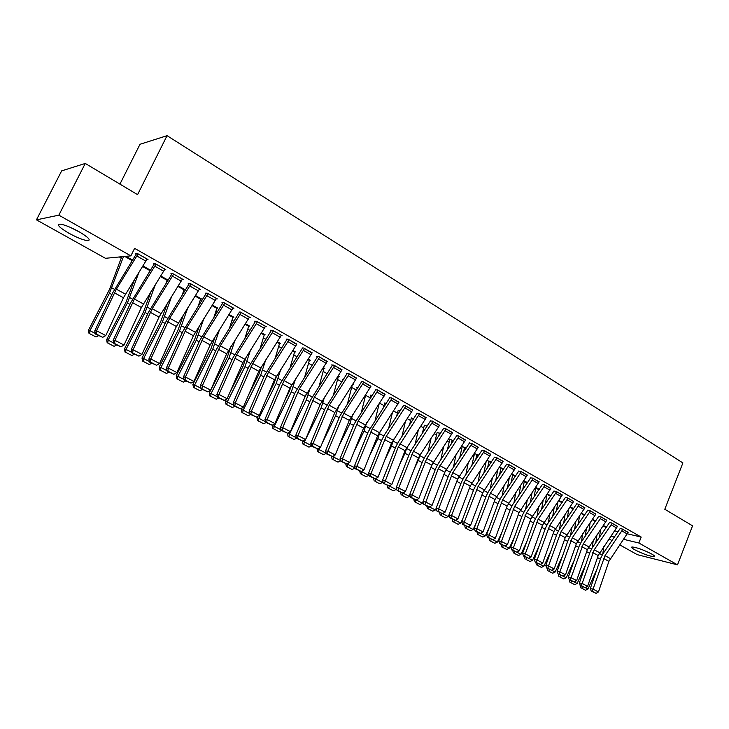 <?xml version="1.0" encoding="UTF-8"?>
<svg xmlns="http://www.w3.org/2000/svg" width="729" height="729" viewBox="0 0 729 729"><rect width="100%" height="100%" fill="white"/><g stroke="black" fill="none" stroke-linecap="round" stroke-linejoin="round"><path stroke-width="1.09" d="M78.896 231.64C88.346 237.271 91.271 240.288 87.671 240.679C83.316 240.123 77.083 237.654 68.963 233.262C59.386 227.612 56.415 224.559 60.033 224.113C64.453 224.696 70.74 227.211 78.896 231.64M651.589 553.958C654.387 555.562 655.262 556.482 654.223 556.71C649.503 556.254 643.005 553.931 634.731 549.757C631.87 548.126 630.977 547.197 632.034 546.96C636.754 547.424 643.279 549.757 651.589 553.958M119.319 256.973L121.224 258.048M182.979 292.721L183.489 293.012M199.573 302.043L200.521 302.571M215.902 311.21L217.269 311.976M231.959 320.231L233.736 321.225M247.76 329.107L249.929 330.319M263.315 337.837L265.866 339.267M278.624 346.43L281.54 348.07M293.687 354.895L296.967 356.736M308.522 363.224L312.14 365.256M323.12 371.425L327.075 373.64M337.5 379.499L341.783 381.896M351.66 387.445L356.253 390.024M365.612 395.282L370.323 397.934M379.527 403.101L383.928 405.57M393.487 410.937L397.332 413.097M407.229 418.656L410.536 420.505M420.761 426.255L423.549 427.814M434.092 433.737L436.37 435.022M447.232 441.118L449.018 442.12M460.172 448.381L461.475 449.119M472.921 455.543L473.759 456.017M105.45 258.303L36.45 219.857L58.839 215.155L130.874 255.87L105.45 258.303M58.839 215.155L85.275 163.442L61.664 170.868L36.45 219.857M119.93 184.118L139.995 144.287L167.059 135.667L682.9 462.915L664.793 509.261L692.55 525.819L677.514 564.847L637.319 554.669L619.732 544.873M612.014 540.572L609.098 538.941M150.511 270.213L142.948 265.939M164.608 269.703L165.775 269.63L155.149 263.588L153.3 263.725L154.183 264.235M184.009 289.705L185.057 289.677L178.277 285.859M199.318 289.34L200.42 289.313L190.151 283.472L188.21 283.545L189.066 284.028M216.887 308.176L217.88 308.185L212.421 305.105M232.861 308.321L233.909 308.331L223.985 302.69L221.953 302.69L222.782 303.164M248.707 326.054L249.655 326.091L245.427 323.712M265.292 326.692L266.295 326.729L256.69 321.279L254.585 321.216L255.387 321.671M279.517 343.377L280.428 343.441L277.357 341.71L279.672 343.013M296.676 344.471L288.329 339.258L286.151 339.131L286.925 339.568M309.378 360.172L310.253 360.244L308.267 359.124M327.048 361.693L318.956 356.654L316.714 356.481L317.461 356.909M338.32 376.446L339.158 376.538L338.192 375.991M356.472 378.369L348.626 373.512L346.311 373.275L347.04 373.695M357.319 387.773L356.627 387.381L357.875 387.536M384.976 394.535L377.367 389.842L375.708 389.96M384.693 403.192L386.352 403.137M412.623 410.217L405.233 405.67L403.502 405.734M411.274 418.154L413.753 418.583M439.432 425.426L432.251 421.025L430.456 421.034M437.181 432.452L440.352 433.573M465.448 440.188L458.477 435.924L456.618 435.887M462.25 446.585L466.159 448.125M490.708 454.522L483.938 450.394L482.015 450.294M486.963 460.391L491.228 462.25M515.248 468.437L508.66 464.437L506.682 464.3M511.722 473.959L515.576 475.973M539.086 481.969L532.68 478.087L530.648 477.905M539.241 489.314L535.669 487.3M562.259 495.128L556.027 491.355L553.958 491.127M562.259 502.29L558.879 500.386M584.795 507.913L578.735 504.249L576.685 503.812M584.64 514.902L581.46 513.107M606.719 520.36L600.824 516.797L598.664 516.506M606.419 527.176L603.412 525.491M628.061 532.471L622.311 529.017L620.115 528.68M614.665 530.84L618.156 531.651M627.35 533.81L641.192 537.063L134.601 248.361L130.874 255.87M617.463 526.456L611.64 522.948L609.526 522.465M592.495 519.367L595.584 521.107L592.513 519.34M595.83 514.182L589.852 510.573L587.784 510.118M573.523 508.642L570.251 506.792M573.605 501.561L567.463 497.843L565.367 497.606M550.832 495.848L547.361 493.888L550.814 495.875M550.75 488.594L544.435 484.767L542.385 484.566M527.495 482.698L523.823 480.621M527.249 475.253L520.752 471.308L518.756 471.153M499.429 467.216L503.493 469.166M503.065 461.53L496.385 457.466L494.435 457.347M474.306 453.465L478.78 455.242L476.875 454.167M478.169 447.406L471.299 443.214L469.403 443.141M449.811 439.569L451.488 439.851L453.347 440.899L452.117 440.207L451.944 440.753L453.037 441.373M452.536 432.862L445.465 428.534L443.633 428.515M424.269 425.472L426.638 425.845M426.128 417.881L418.847 413.407L417.079 413.443M398.198 410.463L400.157 410.919M398.909 402.435L391.4 397.815L389.705 397.906M371.107 395.537L370.423 395.154L372.227 395.382M370.833 386.516L363.106 381.741L361.63 381.577M352.672 384.429L353.283 384.502L352.8 384.229M343.149 379.791L342.612 379.49L343.295 379.572M341.874 370.095L333.909 365.147L331.631 364.947L332.369 365.366M323.958 368.373L324.815 368.455L323.348 367.626M311.985 353.155L303.765 348.025L302.489 347.943M294.562 351.843L295.455 351.907L292.94 350.485M281.112 335.659L282.087 335.704L272.637 330.337L270.495 330.246L271.288 330.693M264.235 334.784L265.165 334.839L261.529 332.779M249.209 317.589L250.229 317.607L240.47 312.067L239.431 312.048M232.925 317.188L233.9 317.206L229.061 314.481M216.231 298.908L217.306 298.899L207.209 293.167L205.223 293.204L206.07 293.678M200.584 299.018L201.605 299.008L195.5 295.564M182.113 279.599L183.252 279.553L172.8 273.621L170.905 273.721L171.78 274.213M167.151 280.246L168.089 280.2M168.126 280.136L160.763 275.99M146.793 259.633L148.005 259.524L137.189 253.382L135.384 253.564L136.287 254.075M132.587 260.107L125.917 256.344M641.192 537.063L638.859 542.996L677.514 564.847M85.275 163.442L137.581 194.652L167.059 135.667M610.929 536.262L614.401 537.1M623.568 539.314L638.859 542.996M628.125 532.316L608.897 561.357L598.445 591.948L593.041 589.132L592.349 591.365L591.246 591.146L596.131 593.333L592.349 591.365M620.179 528.516L602.929 553.785L600.796 558.013L590.29 588.595L593.041 589.132L604.988 555.644L622.848 529.318M590.29 588.595L591.246 591.146M596.131 593.333L598.445 591.948M596.969 534.895L595.839 542.595M599.484 537.291L600.596 529.6M602.783 554.004L603.84 546.586M585.305 587.683L587.957 589.059L596.933 569.258M581.778 588.267L585.542 590.217L581.778 588.267L582.453 586.59M587.957 589.059L585.542 590.217M580.785 587.856L580.084 585.232M617.527 526.292L598.19 555.553L587.601 586.307L582.134 583.455L581.441 585.706L580.348 585.496L585.278 587.702L581.441 585.706M612.178 523.258L594.226 549.775L582.134 583.455L579.391 582.927L590.034 552.172L592.185 547.926L609.444 522.666M579.391 582.927L580.348 585.496M585.278 587.702L587.601 586.307M606.792 520.196L587.346 549.666L576.621 580.585L571.071 577.705L570.388 579.974L569.294 579.765L574.279 581.988L570.388 579.974M598.728 516.332L581.295 541.975L579.127 546.258L568.338 577.186L571.071 577.705L583.318 543.825L601.37 517.107M568.338 577.186L569.294 579.765M574.279 581.988L576.621 580.585M586.471 528.17L585.269 536.179M569.24 579.61L569.932 582.243L574.744 584.631L569.932 582.243M588.923 530.84L590.116 522.839M592.185 547.926L593.315 540.207M574.297 581.979L577.168 583.464L585.706 564.683M577.168 583.464L574.744 584.631M570.925 582.653L571.591 580.949M575.846 521.317L574.552 529.664M578.234 524.288L579.509 515.95M581.441 541.765L582.662 533.737M563.143 576.192L566.233 577.787L574.306 560.082M559.918 576.958L563.79 578.963L559.918 576.958L560.583 575.245M566.233 577.787L563.79 578.963M558.933 576.548L558.277 574.051M70.339 227.375L80.044 232.305M595.903 514.009L576.357 543.697L565.485 574.789L559.854 571.864L559.179 574.16L558.095 573.951L563.125 576.202L559.179 574.16M595.894 514.036L590.399 510.911L572.265 537.802L559.854 571.864L557.138 571.363L568.073 540.262L570.26 535.952L587.702 510.318M557.138 571.363L558.095 573.951M563.125 576.202L565.485 574.789M584.868 507.739L565.212 537.638L554.195 568.921L548.49 565.95L547.816 568.265L546.741 568.064L551.817 570.333L547.816 568.265M579.291 504.568L561.057 531.687L548.49 565.95L545.784 565.458L556.865 534.184L559.07 529.846L576.603 504.021M545.784 565.458L546.741 568.064M551.817 570.333L554.195 568.921M565.103 514.355L563.708 523.039M567.408 517.617L568.784 508.942M570.561 535.514L571.864 527.149M551.844 570.324L555.143 572.037L562.724 555.48M548.773 571.19L552.691 573.222L548.773 571.19L549.42 569.458M555.143 572.037L552.691 573.222M547.789 570.789L547.133 568.274M554.213 507.256L552.728 516.305M556.437 510.847L557.913 501.807M559.535 529.163L560.938 520.46M573.677 501.379L553.922 531.505L542.74 562.961L540.353 564.392L535.223 562.095L543.907 566.205L550.96 550.851M537.464 565.349L541.437 567.399L537.464 565.349L538.111 563.59M543.907 566.205L541.437 567.399M536.489 564.939L535.842 562.414M565.44 497.424L547.725 523.659L545.502 528.024L534.266 559.471L536.963 559.954L542.74 562.961M573.668 501.415L568.019 498.199L549.693 525.491L536.298 562.287M534.266 559.471L535.223 562.095M543.205 500.021L541.611 509.443M545.338 503.949L546.923 494.544M548.363 522.711L549.866 513.653M528.753 558.341L532.516 560.3L539.004 546.221M526.001 559.416L530.038 561.503L526.001 559.416L526.648 557.649M532.516 560.3L530.038 561.503M525.035 559.015L524.388 556.473M556.61 491.683L562.323 494.964L542.467 525.29L531.14 556.92L525.272 553.867L524.616 556.227L523.55 556.036L528.725 558.359L524.616 556.227M554.031 490.936L536.225 517.38L533.983 521.773L522.593 553.402L525.272 553.867L538.175 519.203L556.591 491.711M522.593 553.402L523.55 556.036M528.725 558.359L531.14 556.92M532.052 492.658L530.338 502.472M534.093 496.932L535.815 487.382M537.045 516.168L538.658 506.728M516.961 552.227L520.971 554.304L526.848 541.592M514.382 553.402L518.474 555.516L514.382 553.402L515.02 551.616M520.971 554.304L518.474 555.516M513.426 553.01L512.779 550.45M550.832 488.403L530.849 518.975L519.367 550.796L513.416 547.698L512.769 550.076L511.703 549.894L516.934 552.245L512.769 550.076M542.467 484.366L524.561 511.02L522.301 515.439L510.756 547.251L513.416 547.698L526.493 512.833L545.019 485.095M510.756 547.251L511.703 549.894M516.934 552.245L519.367 550.796M520.77 485.14L518.939 495.374M522.702 489.797L524.351 480.921M525.582 509.516L527.304 499.675M505.006 546.021L509.261 548.235L514.492 536.954M502.6 547.306L506.746 549.456L502.6 547.306L503.229 545.502M509.261 548.235L506.746 549.456M501.652 546.923L501.005 544.344M539.168 481.769L519.066 512.587L507.43 544.581L501.388 541.437L500.75 543.843L499.693 543.67L504.978 546.039L500.75 543.843M530.739 477.705L512.733 504.559L510.455 509.015L498.745 541.009L501.388 541.437L514.638 506.373L533.273 478.424M498.745 541.009L499.693 543.67M504.978 546.039L507.43 544.581M509.352 477.477L507.384 488.148M511.166 482.525L512.724 474.369M513.954 502.755L515.813 492.503M492.877 539.733L497.388 542.075L501.926 532.325M490.653 541.128L494.854 543.305L490.653 541.128L491.273 539.305M497.388 542.075L494.854 543.305M489.715 540.745L489.068 538.157M527.34 475.053L507.12 506.099L495.319 538.275L489.195 535.095L488.558 537.519L487.51 537.355L492.85 539.742L488.558 537.519M518.838 470.943L500.741 498.016L498.445 502.5L486.571 534.676L489.195 535.095L502.618 499.821L521.353 471.654M486.571 534.676L487.51 537.355M492.85 539.742L495.319 538.275M497.789 469.667L495.684 480.785M499.483 475.126L500.941 467.726M502.172 495.884L504.167 485.195M480.575 533.346L485.35 535.824L489.141 527.705M478.543 534.858L482.798 537.063L478.543 534.858L479.153 533.017M485.35 535.824L482.798 537.063M477.604 534.485L476.957 531.878M509.27 464.783L515.321 468.264L495.009 499.52L483.035 531.888L476.821 528.653L476.201 531.104L475.153 530.94L480.548 533.364L476.201 531.104M506.773 464.081L488.576 491.373L486.261 495.884L474.214 528.252L476.821 528.653L490.435 493.178L509.252 464.82M474.214 528.252L475.153 530.94M480.548 533.364L483.035 531.888M486.143 461.612L483.828 473.294M487.655 467.59L488.995 460.992M490.234 488.904L492.367 477.75M468.091 526.867L473.139 529.491L476.128 523.094M466.25 528.498L470.57 530.739L466.25 528.498L466.852 526.639M473.139 529.491L470.57 530.739M465.321 528.124L464.683 525.509M503.156 461.311L482.716 492.84L470.57 525.399L464.273 522.119L463.653 524.598L462.614 524.443L468.064 526.885L463.653 524.598M494.526 457.129L476.228 484.639L473.896 489.177L461.676 521.736L464.273 522.119L478.069 486.434L497.005 457.812M461.676 521.736L462.614 524.443M468.064 526.885L470.57 525.399M474.515 453.502L471.827 465.649M469.786 487.3L470.333 485.851M475.673 459.899L476.866 454.194M478.133 481.796L480.42 470.159M455.425 520.296L460.746 523.058L462.888 518.51M453.784 522.055L458.167 524.324L453.784 522.055L454.377 520.169M460.746 523.058L458.167 524.324M452.864 521.682L452.226 519.048M484.566 450.75L490.79 454.322L470.251 486.07L457.921 518.82L451.533 515.494L450.923 517.991L449.893 517.845L455.397 520.315L450.923 517.991M482.106 450.066L463.708 477.805L461.357 482.379L448.964 515.121L451.533 515.494L465.521 479.591L484.548 450.777M448.964 515.121L449.893 517.845M455.397 520.315L457.921 518.82M462.14 446.841L459.671 457.858M456.236 482.789L458.24 477.741M463.535 452.071L464.583 447.232M465.867 474.579L468.319 462.432M442.576 513.635L448.18 516.542L449.41 513.945M441.136 515.512L445.583 517.809L441.136 515.512L441.738 513.535M448.18 516.542L445.583 517.809M440.225 515.148L439.587 512.496M471.936 443.569L478.26 447.205L457.593 479.199L445.091 512.141L438.612 508.769L438.011 511.293L436.99 511.147L442.549 513.653L438.011 511.293M469.503 442.904L451.005 470.87L448.627 475.472L436.06 508.414L438.612 508.769L452.791 472.647L471.927 443.606M436.06 508.414L436.99 511.147M442.549 513.653L445.091 512.141M449.693 439.833L447.36 449.911M442.521 478.069L445.756 470.114M451.242 444.079L451.944 440.753M453.429 467.234L456.062 454.55M465.558 439.942L444.754 472.228L432.069 505.361L429.509 506.883L423.886 504.359L435.432 509.926L436.097 508.532M428.306 508.869L432.816 511.202L428.306 508.869L428.925 506.801M435.432 509.926L432.816 511.202M427.404 508.514L426.766 505.853M456.719 435.641L438.111 463.835L435.714 468.474L422.957 501.607L425.49 501.935L432.069 505.361M459.124 436.297L438.266 468.701L424.898 504.495M422.957 501.607L423.886 504.359M437.063 432.716L434.894 441.801M428.543 473.394L433.035 462.505M438.794 435.924L439.469 433.081M440.826 459.753L443.651 446.503M416.305 500.003L422.492 503.21L423.084 501.98M415.284 502.135L419.858 504.504L415.284 502.135L415.913 499.966M422.492 503.21L419.858 504.504M414.391 501.78L413.762 499.101M452.645 432.616L431.723 465.148L418.856 498.49L412.177 495.009L411.593 497.588L410.591 497.46L416.268 500.012L411.593 497.588M443.742 428.26L425.025 456.691L422.61 461.366L409.671 494.699L412.177 495.009L426.757 458.45L446.102 428.934L452.636 432.643M409.671 494.699L410.591 497.46M416.268 500.012L418.856 498.49M424.378 425.226L422.273 433.518M414.291 468.783L418.264 460.482L420.132 454.832L418.501 457.967L405.442 491.51L398.663 487.974L398.089 490.581L397.095 490.462L402.836 493.05L398.089 490.581M426.192 427.595L426.629 425.882M428.041 452.144L431.085 438.293M402.864 493.032L409.37 496.403L409.88 495.337M402.071 495.301L406.718 497.707L402.071 495.301L402.709 493.032M409.37 496.403L406.718 497.707M401.187 494.955L400.558 492.257M432.917 421.408L439.532 425.198L438.548 427.003L420.132 454.841L413.452 451.196L398.663 487.974L396.175 487.683L409.306 454.149L411.748 449.447L430.566 420.779M432.908 421.435L413.452 451.196M396.175 487.683L397.095 490.462M402.836 493.05L405.442 491.51M411.384 417.899L409.488 425.062M419.521 413.79L426.228 417.644L405.078 450.677L391.828 484.421L389.195 485.97L383.39 483.354L389.368 485.869M399.756 464.227L405.005 453.301L407.037 447.041M413.434 419.057L413.616 418.51M415.083 444.398L418.355 429.9M388.657 488.366L393.378 490.799L388.657 488.366L389.313 485.997L396.047 489.496L396.476 488.594M396.047 489.496L393.378 490.799M387.792 488.02L387.163 485.314M417.198 413.17L398.271 442.093L395.811 446.822L382.479 480.557L384.939 480.839L391.828 484.421M419.503 413.826L398.289 446.995L384.374 483.464M382.479 480.557L383.39 483.354M398.07 410.764L396.549 416.414M375.298 478.78L375.918 478.452M384.921 459.762L391.546 446.011L393.769 439.104M401.952 436.507L405.461 421.335M375.052 481.322L379.836 483.801L375.052 481.322L375.69 478.926L382.525 482.48L382.871 481.76M382.525 482.48L379.836 483.801M374.187 480.985L373.567 478.26M412.742 409.944L391.455 443.278L377.996 477.222L371.006 473.586L370.45 476.247L369.475 476.137L375.353 478.789L370.45 476.247M403.62 405.452L384.584 434.621L382.096 439.396L368.564 473.331L371.006 473.586L386.224 436.352L405.916 406.062M368.564 473.331L369.475 476.137M375.353 478.789L377.996 477.222M384.812 402.918L383.445 407.575M361.128 471.472L361.857 471.754L362.258 470.916M369.767 455.397L377.886 438.612L380.31 431.012M388.639 428.461L392.412 412.578M361.229 474.178L366.095 476.684L361.229 474.178L361.857 471.754L368.801 475.354L369.056 474.825M368.801 475.354L366.095 476.684M360.381 473.841L359.762 471.098M399.036 402.153L377.622 435.769L363.962 469.913L356.855 466.223L356.317 468.911L355.351 468.811L361.292 471.49L356.317 468.911M389.833 397.615L368.181 431.841L354.449 465.986L356.855 466.223L372.3 428.752L392.102 398.216M354.449 465.986L355.351 468.811M361.292 471.49L363.962 469.913M371.234 395.255L370.177 398.526M346.722 464.054L347.815 464.464L348.398 463.261M354.285 451.133L364.017 431.103L366.669 422.756M375.134 420.259L379.198 403.611M347.204 466.915L352.134 469.467L347.204 466.915L347.815 464.464L355.023 467.79M354.859 468.127L352.134 469.467M346.366 466.596L345.746 463.835M385.112 394.243L363.571 428.142L349.701 462.496L342.493 458.741L341.956 461.466L341.008 461.375L347.013 464.081L341.956 461.466M375.845 389.66L354.048 424.178L340.106 458.532L342.493 458.741L358.158 421.043L378.069 390.243M340.106 458.532L341.008 461.375M347.013 464.081L349.701 462.496M357.447 387.482L356.763 389.24M332.096 456.527L333.554 457.074L334.329 455.488M338.456 447.014L349.938 423.476L352.836 414.345M361.447 411.903L365.821 394.435M332.962 459.543L337.974 462.14L332.962 459.543L333.554 457.074L340.78 460.655M340.716 460.783L337.974 462.14M332.132 459.234L331.522 456.454M363.826 382.151L370.961 386.242L349.3 420.396L335.222 454.96L327.895 451.151L327.376 453.894L326.437 453.821L332.506 456.554L327.376 453.894M363.807 382.178L343.796 413.215L327.895 451.151L325.535 450.959L339.705 416.396L361.475 381.923M325.535 450.959L326.437 453.821M332.506 456.554L335.222 454.96M317.243 448.873L319.074 449.556L320.049 447.579M322.264 443.05L335.641 415.73L338.812 405.752M347.569 403.365L352.28 385.03M318.5 452.062L323.585 454.696L318.5 452.062L319.074 449.556L326.273 453.292M326.291 453.356L323.585 454.696M317.68 451.761L317.051 448.864M356.618 378.05L334.811 412.523L320.514 447.305L313.069 443.432L312.568 446.212L311.629 446.139L317.771 448.918L312.568 446.212M347.186 373.366L325.125 408.486L310.745 443.268L313.069 443.432L329.207 405.26L349.355 373.922M310.745 443.268L311.629 446.139M317.771 448.918L320.514 447.305M320.268 404.121L318.482 408.422M302.398 441.127L304.376 441.929L305.542 439.551M305.679 439.277L321.115 407.866L324.587 396.977M338.447 376.137L333.499 394.653M303.811 444.462L308.978 447.141L303.811 444.462L304.376 441.929L311.465 445.61M311.547 445.866L308.978 447.141M303 444.161L302.362 441.191M342.029 369.767L320.095 404.531L305.569 439.532L298.015 435.596L297.514 438.402L296.594 438.348L302.808 441.154L297.514 438.402M332.524 365.029L310.317 400.458L295.71 435.459L298.015 435.596L314.39 397.177L334.638 365.603L342.01 369.803M295.71 435.459L296.594 438.348M302.808 441.154L305.569 439.532M327.212 361.347L305.141 396.412L290.388 431.632L282.706 427.631L282.223 430.474L281.321 430.42L287.609 433.263L282.223 430.474M317.625 356.554L295.281 392.302L280.437 427.513L282.706 427.631L299.337 388.967L319.712 357.082M280.437 427.513L281.321 430.42M287.609 433.263L290.388 431.632M312.158 352.79L289.951 388.156L274.961 423.604L267.151 419.539L266.686 422.41L265.793 422.373L272.154 425.244L266.686 422.41M304.531 348.462L284.046 380.629L267.151 419.539L264.919 419.448L280 384.01L302.307 348.344M264.919 419.448L265.793 422.373M272.154 425.244L274.961 423.604M296.849 344.097L274.514 379.773L259.287 415.439L251.35 411.311L250.894 414.218L250.011 414.19L256.453 417.097L250.894 414.218M287.108 339.185L264.472 375.59L249.154 411.247L251.35 411.311L268.5 372.154L289.094 339.732L296.84 344.134M249.154 411.247L250.011 414.19M256.453 417.097L259.287 415.439M281.303 335.258L258.822 371.252L243.349 407.147L235.285 402.955L234.838 405.889L233.973 405.871L240.488 408.823L234.838 405.889M271.47 330.292L248.689 367.024L233.116 402.918L235.285 402.955L252.699 363.534L273.43 330.793M233.116 402.918L233.973 405.871M240.488 408.823L243.349 407.147M265.493 326.282L242.875 362.595L227.147 398.717L218.946 394.453L218.527 397.423L217.67 397.414L224.268 400.403L218.527 397.423M255.587 321.243L232.642 358.331L216.823 394.444L218.946 394.453L236.643 354.777L257.492 321.735M216.823 394.444L217.67 397.414M224.268 400.403L227.147 398.717M249.427 317.151L226.664 353.793L210.681 390.152L202.343 385.805L201.933 388.812L201.095 388.821L207.774 391.847L201.933 388.812M241.29 312.531L220.313 345.874L202.343 385.805L200.256 385.832L216.331 349.483L239.203 312.531M200.256 385.832L201.095 388.821M207.774 391.847L210.681 390.152M305.989 394.626L301.697 404.631M287.563 433.263L289.44 434.183L306.362 399.884L310.18 388.01M324.095 368.045L319.238 385.759M288.884 436.744L294.133 439.459L288.884 436.744L289.44 434.183L296.43 437.81M296.566 438.247L294.133 439.459M288.092 436.452L287.463 433.463M291.418 385.295L289.395 391.181L284.483 401.087M272.646 424.961L272.327 425.608L274.259 426.31L291.381 391.765L295.573 378.843M308.249 359.16L309.497 359.862L304.786 376.665M273.73 428.907L279.061 431.659L273.73 428.907L274.259 426.31L281.157 429.882M281.43 430.484L279.061 431.659M272.956 428.625L272.327 425.608M276.601 375.945L274.213 382.962L266.805 397.824M257.519 416.478L256.945 417.626L258.85 418.309L276.163 383.527L280.765 369.457M294.716 351.487L290.133 367.361M258.33 420.934L263.743 423.74L258.33 420.934L258.85 418.309L265.629 421.827M266.14 422.547L263.743 423.74M257.565 420.66L256.945 417.626M261.574 366.386L258.777 374.615L248.635 394.899M242.156 407.848L241.317 409.525L243.176 410.181L260.7 375.143L265.757 359.844M275.289 357.839L279.663 343.049M242.675 412.842L248.188 415.694L242.675 412.842L243.176 410.181L249.856 413.644M250.594 414.491L248.188 415.694M241.937 412.578L241.317 409.525M246.347 356.59L243.103 366.122L229.917 392.366M226.546 399.073L225.434 401.287L227.257 401.925L244.98 366.632L250.557 349.993M264.399 334.401L260.244 348.079M226.774 404.613L232.369 407.511L226.774 404.613L227.257 401.925L233.818 405.324M234.793 406.299L232.369 407.511M226.045 404.358L225.434 401.287M230.929 346.539L227.166 357.502L209.296 392.913L211.082 393.523L229.006 357.985L235.157 339.887M248.881 325.653L244.999 338.074M210.617 396.257L216.303 399.2L210.617 396.257L211.082 393.523L217.515 396.868M218.746 397.97L216.303 399.2M209.897 396.002L209.296 392.913M215.319 336.206L210.973 348.735L192.884 384.402L194.625 384.994L212.768 349.191L219.566 329.49M233.107 316.76L229.571 327.795M194.187 387.755L199.965 390.744L194.187 387.755L194.625 384.994L200.94 388.265M202.425 389.505L199.965 390.744M193.486 387.518L192.884 384.402M233.089 307.866L210.189 344.844L193.932 381.431L185.458 377.021L185.057 380.064L184.237 380.082L190.998 383.144L185.057 380.064M223.01 302.69L199.755 340.489L183.407 377.075L185.458 377.021L203.71 336.825L224.814 303.164M183.407 377.075L184.237 380.082M190.998 383.144L193.932 381.431M199.509 325.571L194.506 339.823L176.208 375.754L177.903 376.319L196.265 340.252L203.783 318.801M217.078 307.729L213.952 317.233M177.484 379.116L183.362 382.151L177.484 379.116L177.903 376.319L184.091 379.517M185.84 380.902L183.362 382.151M176.801 378.889L176.208 375.754M216.467 298.425L193.422 335.741L176.901 372.565L168.281 368.081L167.898 371.161L167.096 371.189L173.939 374.296L167.898 371.161M206.307 293.186L182.897 331.34L166.276 368.163L168.281 368.081L186.834 327.622L208.057 293.65M166.276 368.163L167.096 371.189M173.939 374.296L176.901 372.565M183.526 314.609L177.767 330.756L159.25 366.96L160.899 367.489L179.48 331.166L187.818 307.784M200.785 298.544L198.142 306.353M160.498 370.323L166.476 373.421L160.498 370.323L160.899 367.489L166.95 370.633M168.973 372.164L166.476 373.421M159.833 370.113L159.25 366.96M199.573 288.83L176.382 326.483L159.578 363.552L150.803 358.987L150.447 362.103L149.664 362.149L156.589 365.293L150.447 362.103M189.321 283.508L165.747 322.045L148.844 359.105L150.803 358.987L169.666 318.254L191.016 283.964M148.844 359.105L149.664 362.149M156.589 365.293L159.578 363.552M167.36 303.3L160.745 321.544L142 358.012L143.613 358.522L162.412 321.917L171.67 296.411M178.259 285.896L184.2 289.24L182.15 295.136M143.23 361.393L149.308 364.536L143.23 361.393L143.613 358.522L149.509 361.584M151.823 363.261L149.308 364.536M142.583 361.183L142 358.012M182.387 279.061L159.05 317.069L141.955 354.385L133.033 349.738L132.687 352.891L131.922 352.945L138.938 356.135L132.687 352.891M172.053 273.657L148.306 312.586L131.12 349.884L133.033 349.738L152.197 308.732L173.675 274.113M131.12 349.884L131.922 352.945M138.938 356.135L141.955 354.385M151.04 291.582L143.44 312.176L124.468 348.918L126.017 349.391L145.062 312.522L155.368 284.638M167.378 279.717L166.002 283.545M125.661 352.307L131.84 355.506L125.661 352.307L126.017 349.391L131.776 352.38M134.373 354.221L131.84 355.506M125.042 352.107L124.468 348.918M164.9 269.129L141.408 307.492L124.03 345.054L114.945 340.325L114.626 343.523L113.879 343.587L120.987 346.822L114.626 343.523M154.475 263.634L130.564 302.963L113.077 340.507L114.945 340.325L134.428 299.045L156.042 264.089M113.077 340.507L113.879 343.587M120.987 346.822L124.03 345.054M134.564 279.435L125.835 302.644L106.625 339.668L108.129 340.115L127.402 302.963L138.911 272.436M150.256 270.067L149.691 271.534M107.792 343.058L114.079 346.311L107.792 343.058L108.129 340.115L113.733 343.022M116.631 345.017L114.079 346.311M107.19 342.876L106.625 339.668M147.103 259.014L123.465 297.751L105.787 335.559L96.538 330.747L96.237 333.982L95.508 334.064L102.707 337.336L96.237 333.982M136.605 253.437L112.512 293.167L94.724 330.966L96.538 330.747L116.348 289.185L138.091 253.892M94.724 330.966L95.508 334.064M102.707 337.336L105.787 335.559M121.725 256.745L109.532 289.377L88.473 330.246L89.922 330.665L109.441 293.231L123.502 256.572M89.612 333.654L96.009 336.962L89.612 333.654L89.922 330.665L95.362 333.49M98.588 335.659L96.009 336.962M89.029 333.481L88.473 330.246M628.116 532.343L622.83 529.345M610.31 558.542L604.988 555.644M608.897 561.357L603.557 558.469M627.25 533.956L621.965 530.967M603.402 525.509L606.4 527.204M597.507 557.548L600.414 559.125M599.211 553.357L602.181 554.969M603.129 525.91L606.127 527.605M617.518 526.32L612.169 523.285M599.621 552.719L594.226 549.775M598.19 555.553L592.786 552.618M616.652 527.951L611.294 524.916M606.783 520.224L601.352 517.143M588.795 546.814L583.318 543.825M587.346 549.666L581.87 546.686M605.899 521.864L600.477 518.784M586.654 551.671L589.652 553.293M588.376 547.452L591.429 549.119M592.221 519.768L595.311 521.508M581.441 513.134L584.622 514.929M575.646 545.72L578.735 547.388M577.395 541.474L580.539 543.178M581.159 513.535L584.348 515.33M577.815 540.818L572.265 537.802M576.357 543.697L570.807 540.681M595.01 515.685L589.506 512.569M584.858 507.767L579.282 504.605M566.679 534.749L561.057 531.687M565.212 537.638L559.58 534.585M583.965 509.425L578.389 506.263M570.233 506.819L573.504 508.669M564.501 539.679L567.672 541.401M566.26 535.405L569.495 537.164M569.95 507.229L573.231 509.07M558.87 500.413L562.241 502.317M553.193 533.555L556.464 535.323M554.979 529.254L558.305 531.067M558.587 500.823L561.959 502.728M555.398 528.598L549.693 525.491M553.922 531.505L548.208 528.407M572.775 503.083L567.116 499.875M541.729 527.34L545.092 529.172M543.533 523.021L546.96 524.889M547.06 494.335L550.532 496.285M543.952 522.356L538.175 519.203M542.467 525.29L536.672 522.146M561.421 496.649L555.689 493.396M535.797 487.409L539.223 489.341M530.101 521.053L533.573 522.93M531.924 516.697L535.451 518.62M535.651 487.901L538.95 489.76M550.823 488.43L545.01 485.131M532.352 516.032L526.493 512.833M530.849 518.975L524.98 515.795M549.912 490.125L544.098 486.826M524.333 480.949L527.477 482.726M518.31 514.665L521.882 516.597M520.16 510.291L523.786 512.259M524.187 481.45L527.195 483.136M539.159 481.805L533.264 478.452M520.588 509.617L514.638 506.373M519.066 512.587L513.116 509.352M538.239 483.509L532.343 480.165M512.715 474.406L515.558 476.001M506.354 508.186L510.036 510.182M508.222 503.785L511.949 505.817M512.569 474.898L515.275 476.429M527.322 475.08L521.344 471.681M508.651 503.11L502.618 499.821M507.12 506.099L501.087 502.819M526.402 476.793L520.415 473.403M500.932 467.763L503.475 469.194M494.226 501.625L498.007 503.666M496.121 497.196L499.948 499.283M500.777 468.264L503.183 469.613M496.549 496.513L490.435 493.178M495.009 499.52L488.886 496.194M514.392 469.986L508.323 466.551M488.986 461.029L491.209 462.277M481.924 494.955L485.815 497.069M483.837 490.499L487.783 492.649M488.831 461.53L490.918 462.705M503.147 461.348L496.996 457.848M484.275 489.815L478.069 486.434M482.716 492.84L476.502 489.469M502.208 463.088L496.048 459.598M469.449 488.202L473.449 490.371M471.381 483.719L475.436 485.924M476.702 454.705L478.479 455.698M471.818 483.026L465.521 479.591M470.251 486.07L463.945 482.644M489.842 456.081L483.6 452.536M464.573 447.269L466.141 448.153M456.892 481.395L460.901 483.573M458.741 476.83L462.906 479.099M464.409 447.779L465.849 448.59M459.179 476.128L452.791 472.647M457.593 479.199L451.196 475.727M477.304 448.973L470.961 445.373M444.198 474.524L448.171 476.675M445.911 469.841L450.194 472.173M465.539 439.979L459.106 436.325M446.348 469.139L439.869 465.603M444.754 472.228L438.266 468.701M464.583 441.756L458.14 438.111M439.459 433.108L440.325 433.6M431.331 467.553L435.249 469.676M432.98 462.797L437.3 465.148M439.286 433.627L440.034 434.047M433.336 462.04L426.757 458.45M431.723 465.148L425.144 461.575M451.661 434.438L445.127 430.73M418.264 460.482L422.137 462.578M419.94 455.698L424.214 458.022M418.501 457.967L411.821 454.34M438.548 427.003L431.923 423.248M405.005 453.301L408.832 455.37M406.709 448.49L410.928 450.786M406.718 447.524L399.939 443.824M405.078 450.677L398.289 446.995M425.244 419.457L418.519 415.648M391.546 446.011L395.318 448.053M393.286 441.173L397.442 443.432M412.732 409.971L405.898 406.099M393.113 440.106L386.224 436.352M391.455 443.278L384.566 439.541M411.73 411.803L404.905 407.93M377.886 438.612L381.604 440.626M379.654 433.746L383.755 435.978M399.018 402.189L392.084 398.244M379.29 432.57L372.3 428.752M377.622 435.769L370.624 431.969M398.016 404.03L391.081 400.093M364.017 431.103L367.68 433.09M365.812 426.21L369.858 428.406M385.094 394.28L378.059 390.279M365.256 424.916L358.158 421.043M363.571 428.142L356.463 424.278M384.092 396.129L377.039 392.138M349.938 423.476L353.547 425.426M351.77 418.555L355.743 420.724M351.004 417.143L343.796 413.215M349.3 420.396L342.083 416.469M369.94 388.12L362.787 384.055M335.641 415.73L339.185 417.653M337.5 410.782L341.409 412.915M356.599 378.087L349.337 373.959M336.534 409.251L329.207 405.26M334.811 412.523L327.485 408.541M355.57 379.973L348.307 375.854M321.115 407.866L324.605 409.753M323.011 402.891L326.856 404.987M321.835 401.232L314.39 397.177M320.095 404.531L312.65 400.485M340.981 371.699L333.59 367.516M327.193 361.384L319.694 357.119M306.9 393.086L299.337 388.967M305.141 396.412L297.578 392.302M326.145 363.297L318.646 359.042M312.14 352.827L304.522 348.498M291.718 384.812L284.046 380.629M289.951 388.156L282.26 383.983M311.083 354.75L303.455 350.43M276.3 376.41L268.5 372.154M274.514 379.773L266.705 375.535M295.774 346.075L288.019 341.682M281.285 335.294L273.411 330.82M260.627 367.863L252.699 363.534M258.822 371.252L250.885 366.942M280.209 337.254L272.336 332.788M265.474 326.319L257.474 321.771M244.698 359.178L236.643 354.777M242.875 362.595L234.802 358.212M264.39 328.287L256.38 323.749M249.409 317.188L241.272 312.559M228.505 350.348L220.313 345.874M226.664 353.793L218.463 349.337M248.307 319.174L240.169 314.563M323.33 367.662L324.077 368.081M306.362 399.884L309.789 401.734M308.294 394.872L312.067 396.931M323.02 368.136L323.876 368.619M291.381 391.765L294.735 393.587M293.35 386.734L297.049 388.748M307.939 359.634L309.296 360.408M292.921 350.521L294.698 351.524M276.163 383.527L279.444 385.304M278.159 378.46L281.786 380.429M292.611 351.004L294.489 352.061M260.7 375.143L263.907 376.884M262.732 370.05L266.276 371.981M277.029 342.229L279.453 343.596M261.511 332.816L264.381 334.438M244.98 366.632L248.115 368.336M247.058 361.511L250.512 363.397M261.192 333.308L264.171 334.985M245.409 323.74L248.862 325.69M229.006 357.985L232.068 359.643M231.12 352.827L234.492 354.668M245.09 324.241L248.644 326.237M229.043 314.518L233.089 316.796M212.768 349.191L215.748 350.804M214.918 344.006L218.208 345.792M228.724 315.019L232.87 317.352M233.07 307.902L224.796 303.2M212.048 341.372L203.71 336.825M210.189 344.844L201.842 340.315M231.959 309.907L223.685 305.214M212.403 305.141L217.06 307.766M196.265 340.252L199.163 341.819M198.452 335.039L201.651 336.771M212.084 305.642L216.832 308.321M216.449 298.462L208.038 293.687M195.308 332.242L186.834 327.622M193.422 335.741L184.938 331.13M215.337 300.485L206.918 295.71M195.472 295.6L200.767 298.58M179.48 331.166L182.286 332.688M181.712 325.918L184.811 327.603M195.153 296.111L200.539 299.136M199.555 288.857L190.998 284M178.286 322.956L169.666 318.254M176.382 326.483L167.752 321.799M198.425 290.898L189.859 286.05M162.412 321.917L165.137 323.394M164.69 316.641L167.688 318.272M177.931 286.406L183.972 289.805M182.368 279.098L173.657 274.15M160.963 313.516L152.197 308.732M159.05 317.069L150.265 312.304M181.229 281.148L172.518 276.218M160.745 276.018L167.36 279.754M145.062 312.522L147.686 313.944M147.376 307.21L150.274 308.786M160.416 276.546L167.123 280.319M164.882 269.165L156.024 264.126M143.349 303.911L134.428 299.045M141.408 307.492L132.478 302.644M163.724 271.234L154.867 266.213M142.92 265.976L150.238 270.104M127.402 302.963L129.926 304.33M129.771 297.614L132.55 299.136M142.592 266.504L150.001 270.669M147.085 259.05L138.073 253.929M125.434 294.133L116.348 289.185M123.465 297.751L114.38 292.812M145.928 261.146L136.906 256.034M125.844 256.353L132.569 260.144M109.441 293.231L111.865 294.543M111.856 287.855L114.526 289.313M124.759 256.453L132.241 260.672"/></g></svg>
